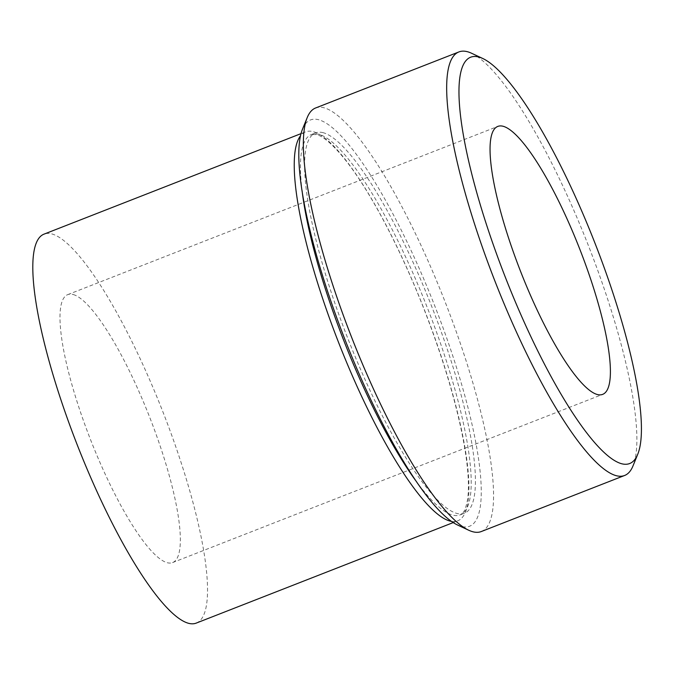 <?xml version="1.0" encoding="UTF-8"?>
<svg xmlns="http://www.w3.org/2000/svg" width="675" height="675" viewBox="0 0 675 675"><rect width="100%" height="100%" fill="white"/><g stroke="black" fill="none" stroke-linecap="round" stroke-linejoin="round"><path stroke-width="0.51" stroke-dasharray="3.38 2.53" d="M73.212 294.519A143.868 31.632 -111.4 0 1 153.773 427.984A143.868 31.632 -111.4 0 1 172.572 562.587A143.868 31.632 -111.4 0 1 167.122 562.688A143.868 31.632 -111.4 0 1 86.56 429.224A143.868 31.632 -111.4 0 1 67.762 294.621A143.868 31.632 -111.4 0 1 73.212 294.519M451.347 521.362A208.837 45.908 68.6 0 0 457.642 520.855A208.837 45.908 68.6 0 0 430.363 325.46A208.837 45.908 68.6 0 0 313.411 131.726A208.837 45.908 68.6 0 0 305.505 131.87A208.837 45.908 68.6 0 0 300.535 135.768M302.535 129.085A218.118 47.95 -111.4 0 1 318.819 119.779A218.118 47.95 -111.4 0 1 446.917 338.656A218.118 47.95 -111.4 0 1 461.194 526.348A218.118 47.95 -111.4 0 1 457.355 524.905M481.275 531.546A227.399 49.992 68.6 0 0 451.558 318.786A227.399 49.992 68.6 0 0 324.219 107.823A227.399 49.992 68.6 0 0 315.605 107.983M196.239 623.101A208.837 45.908 68.6 0 0 168.953 427.705A208.837 45.908 68.6 0 0 52 233.972A208.837 45.908 68.6 0 0 44.094 234.115M323.359 132.747A204.196 44.896 68.6 0 0 315.63 132.891A204.196 44.896 68.6 0 0 342.309 323.941A204.196 44.896 68.6 0 0 456.654 513.371A204.196 44.896 68.6 0 0 464.392 513.236A204.196 44.896 68.6 0 0 437.704 322.177A204.196 44.896 68.6 0 0 323.359 132.747M471.58 53.258A227.399 49.992 -111.4 0 1 588.355 245.481A227.399 49.992 -111.4 0 1 632.99 465.927M415.277 480.043A204.196 44.896 68.6 0 0 452.436 515.025A204.196 44.896 68.6 0 0 460.173 514.882A204.196 44.896 68.6 0 0 433.493 323.831A204.196 44.896 68.6 0 0 319.148 134.401A204.196 44.896 68.6 0 0 311.411 134.544A204.196 44.896 68.6 0 0 302.062 190.595M172.572 562.587L602.632 394.377M315.63 132.891L311.411 134.544L316.406 134.553C321.038 135.506 331.29 141.725 347.448 162.607C371.891 194.223 401.709 251.438 424.997 311.664C444.344 361.893 457.507 406.848 464.476 446.546C468.366 469.707 469.378 487.46 467.513 499.787C465.007 513.127 462.181 513.667 460.173 514.882L464.392 513.236M301.05 133.616L305.505 131.87M453.187 522.593L457.642 520.855M67.762 294.621L497.821 126.411"/><path stroke-width="1.01" d="M597.181 394.478A143.868 31.632 68.6 0 0 602.632 394.377A143.868 31.632 68.6 0 0 583.833 259.774A143.868 31.632 68.6 0 0 503.272 126.309A143.868 31.632 68.6 0 0 497.821 126.411A143.868 31.632 68.6 0 0 516.62 261.014A143.868 31.632 68.6 0 0 597.181 394.478M300.535 135.768A208.837 45.908 68.6 0 0 337.677 340.149A208.837 45.908 68.6 0 0 449.736 520.999A208.837 45.908 68.6 0 0 451.347 521.362M479.039 57.105A218.118 47.95 68.6 0 0 493.315 244.806A218.118 47.95 68.6 0 0 621.413 463.683A218.118 47.95 68.6 0 0 637.698 454.368A218.118 47.95 68.6 0 0 594.886 242.933A218.118 47.95 68.6 0 0 482.887 58.548A218.118 47.95 68.6 0 0 479.039 57.105M637.698 454.368L632.99 465.927A227.399 49.992 -111.4 0 1 624.628 475.478A227.399 49.992 -111.4 0 1 616.013 475.63A227.399 49.992 -111.4 0 1 488.675 264.676A227.399 49.992 -111.4 0 1 458.958 51.916A227.399 49.992 -111.4 0 1 467.572 51.756A227.399 49.992 -111.4 0 1 471.58 53.258L482.887 58.548M468.653 530.204L457.355 524.905A218.118 47.95 -111.4 0 1 345.347 340.529A218.118 47.95 -111.4 0 1 302.535 129.085L307.243 117.534A227.399 49.992 68.6 0 0 351.877 337.973A227.399 49.992 68.6 0 0 468.653 530.204A227.399 49.992 68.6 0 0 472.66 531.706A227.399 49.992 68.6 0 0 481.275 531.546L624.628 475.478M458.958 51.916L315.605 107.983A227.399 49.992 68.6 0 0 307.243 117.534M301.05 133.616L44.094 234.115A208.837 45.908 68.6 0 0 71.381 429.511A208.837 45.908 68.6 0 0 188.325 623.244A208.837 45.908 68.6 0 0 196.239 623.101L453.187 522.593M302.062 190.595A204.196 44.896 68.6 0 0 415.277 480.043"/></g></svg>
